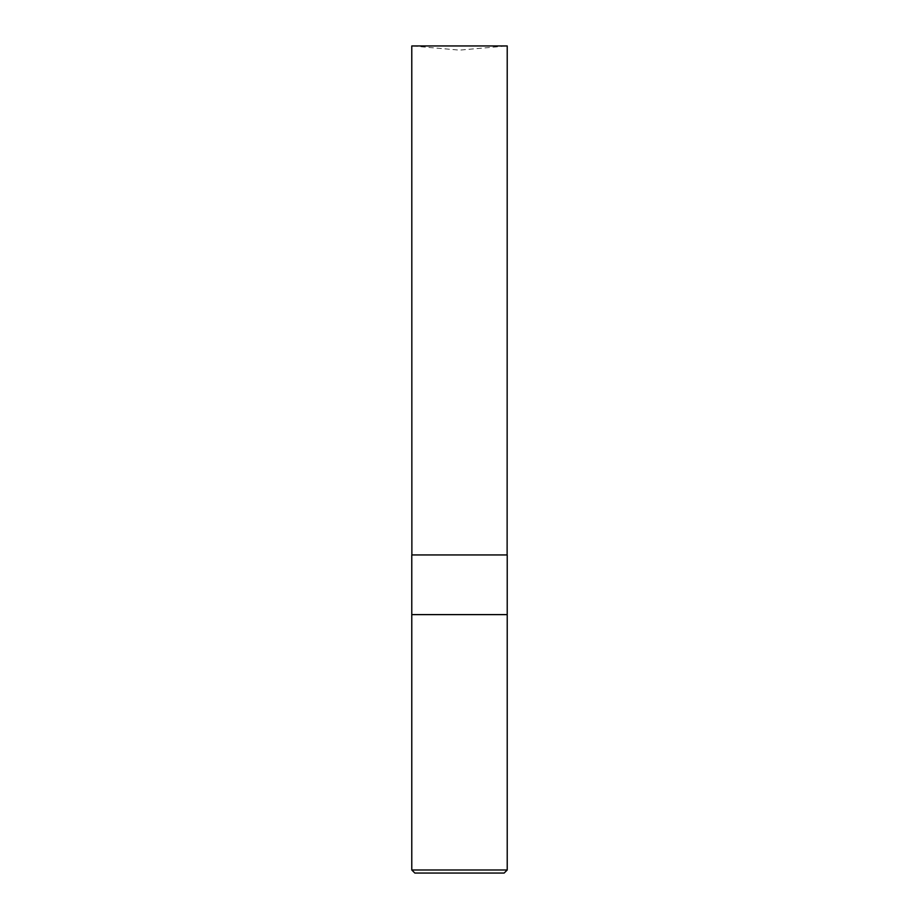 <?xml version="1.0" encoding="UTF-8"?>
<svg xmlns="http://www.w3.org/2000/svg" width="919" height="919" viewBox="0 0 919 919"><rect width="100%" height="100%" fill="white"/><g stroke="black" fill="none" stroke-linecap="round" stroke-linejoin="round"><path stroke-width="0.69" stroke-dasharray="4.59 3.45" d="M504.163 873.05L414.837 873.05M507.219 869.994L411.781 869.994M507.219 614.616L411.781 614.616L507.219 614.616M507.219 554.938L411.781 554.938M507.219 45.95L411.781 45.95L459.5 50.12L507.219 45.95M411.873 554.938L507.127 554.938L411.873 554.938"/><path stroke-width="1.38" d="M411.781 869.994L414.837 873.05L504.163 873.05L507.219 869.994L507.219 614.616L411.781 614.616L507.219 614.616L507.219 554.938L411.781 554.938L411.781 869.994L507.219 869.994M411.873 554.938L411.781 45.95L507.219 45.95L507.127 554.938"/></g></svg>
